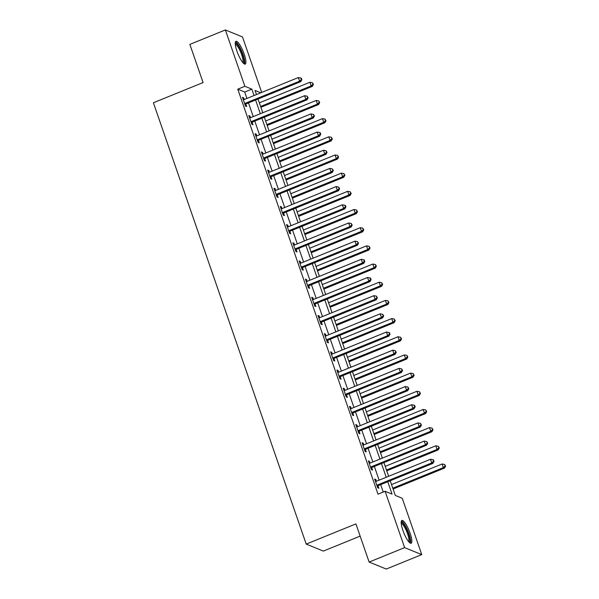 <?xml version="1.0" encoding="UTF-8"?>
<svg xmlns="http://www.w3.org/2000/svg" width="599" height="599" viewBox="0 0 599 599"><rect width="100%" height="100%" fill="white"/><g stroke="black" fill="none" stroke-linecap="round" stroke-linejoin="round"><path stroke-width="0.9" d="M402.902 530.385A12.294 2.86 -112.1 0 1 401.884 520.471A12.294 2.86 -112.1 0 1 410.128 533.327A12.294 2.86 -112.1 0 1 411.146 543.241A12.294 2.86 -112.1 0 1 402.902 530.385M236.987 51.237A12.294 2.86 -112.1 0 1 235.969 41.324A12.294 2.86 -112.1 0 1 244.205 54.187A12.294 2.86 -112.1 0 1 245.223 64.1A12.294 2.86 -112.1 0 1 236.987 51.237M360.149 536.12L323.348 551.087L306.216 544.102L153.396 102.766L203.083 82.557L189.868 44.386L225.359 29.95L242.49 36.936L261.711 92.441M390.204 480.742L395.295 495.433L402.243 498.271L421.756 554.614L404.617 547.628L385.105 491.277L392.053 494.115L387.77 481.738M404.617 547.628L369.126 562.064L386.258 569.05L421.756 554.614M246.945 98.446L244.714 92.021L237.773 89.184L378.006 494.168L385.105 491.277M383.24 492.041L380.672 484.621M379.122 480.158L374.375 466.449M372.833 461.986L368.078 448.269M366.536 443.807L361.789 430.089M360.239 425.627L355.492 411.917M353.949 407.455L349.195 393.738M347.652 389.275L342.905 375.558M341.355 371.095L336.608 357.386M335.066 352.923L330.311 339.206M328.769 334.744L324.022 321.027M322.472 316.572L317.725 302.854M316.182 298.392L311.428 284.675M309.885 280.212L305.138 266.503M303.588 262.04L298.841 248.323M297.299 243.86L292.552 230.143M291.002 225.681L286.255 211.971M284.712 207.509L279.958 193.791M278.415 189.329L273.668 175.612M272.118 171.149L267.371 157.44M265.829 152.977L261.074 139.26M259.532 134.797L254.785 121.08M253.235 116.625L248.488 102.908M244.242 99.546L243.643 97.824L242.49 97.352L245.508 106.075L246.668 106.547L245.852 104.181M250.539 117.718L249.94 116.004L248.78 115.532L251.805 124.255L252.965 124.727L252.142 122.361M256.829 135.898L256.237 134.176L255.077 133.704L258.102 142.435L259.255 142.906L258.439 140.54M263.126 154.078L262.527 152.356L261.374 151.884L264.391 160.607L265.552 161.079L264.728 158.713M269.415 172.25L268.824 170.535L267.663 170.064L270.688 178.787L271.849 179.258L271.025 176.892M275.712 190.43L275.121 188.707L273.96 188.236L276.985 196.966L278.138 197.438L277.322 195.072M282.009 208.602L281.41 206.887L280.257 206.415L283.275 215.138L284.435 215.61L283.612 213.244M288.299 226.781L287.707 225.067L286.547 224.595L289.572 233.318L290.725 233.79L289.909 231.424M294.596 244.961L294.004 243.239L292.844 242.767L295.869 251.49L297.022 251.962L296.206 249.603M300.893 263.133L300.294 261.419L299.141 260.947L302.158 269.67L303.319 270.142L302.495 267.775M307.182 281.313L306.591 279.591L305.43 279.119L308.455 287.849L309.608 288.321L308.792 285.955M313.479 299.493L312.888 297.77L311.727 297.299L314.745 306.022L315.905 306.493L315.089 304.127M319.776 317.665L319.177 315.95L318.024 315.478L321.042 324.201L322.202 324.673L321.378 322.307M326.066 335.844L325.474 334.122L324.314 333.65L327.339 342.381L328.492 342.853L327.675 340.487M332.363 354.024L331.764 352.302L330.611 351.83L333.628 360.553L334.789 361.025L333.972 358.659M338.66 372.196L338.061 370.482L336.908 370.01L339.925 378.733L341.086 379.204L340.262 376.838M344.949 390.376L344.358 388.654L343.197 388.182L346.222 396.912L347.375 397.384L346.559 395.018M351.246 408.548L350.647 406.833L349.494 406.362L352.512 415.085L353.672 415.556L352.856 413.19M357.543 426.728L356.944 425.013L355.784 424.541L358.808 433.264L359.969 433.736L359.145 431.37M363.833 444.907L363.241 443.185L362.081 442.713L365.105 451.436L366.259 451.908L365.442 449.55M370.13 463.079L369.531 461.365L368.378 460.893L371.395 469.616L372.556 470.088L371.732 467.722M376.419 481.259L375.828 479.544L374.667 479.065L377.692 487.796L378.853 488.267L378.029 485.901M369.126 562.064L355.911 523.893L306.216 544.102M237.773 89.184L244.871 86.301L225.359 29.95M254.043 95.555L251.82 89.131L244.871 86.301M386.22 477.276L381.473 463.559M379.931 459.096L375.176 445.379M373.634 440.916L368.887 427.207M367.337 422.744L362.59 409.027M361.047 404.565L356.293 390.848M354.75 386.392L350.003 372.675M348.453 368.213L343.706 354.496M342.164 350.033L337.409 336.324M335.867 331.861L331.12 318.144M329.57 313.681L324.823 299.964M323.28 295.502L318.533 281.792M316.983 277.33L312.236 263.612M310.694 259.15L305.939 245.433M304.397 240.97L299.65 227.261M298.1 222.798L293.353 209.081M291.81 204.618L287.056 190.901M285.513 186.446L280.766 172.729M279.216 168.267L274.469 154.549M272.927 150.087L268.172 136.377M266.63 131.915L261.883 118.198M260.333 113.735L255.586 100.018M260.82 92.8L255.054 90.456L256.484 94.567M258.027 99.03L262.774 112.739M264.324 117.202L269.071 130.919M270.613 135.381L275.368 149.099M276.91 153.561L281.657 167.271M283.207 171.733L287.954 185.45M289.497 189.913L294.244 203.63M295.794 208.093L300.541 221.802M302.083 226.265L306.838 239.982M308.38 244.444L313.127 258.162M314.677 262.617L319.424 276.334M320.967 280.796L325.721 294.513M327.264 298.976L332.011 312.693M333.561 317.148L338.308 330.865M339.85 335.328L344.605 349.045M346.147 353.507L350.894 367.217M352.444 371.68L357.191 385.397M358.734 389.859L363.488 403.576M365.031 408.039L369.778 421.748M371.328 426.211L376.075 439.928M377.617 444.391L382.364 458.108M383.914 462.57L388.661 476.28M244.714 92.021L251.82 89.131M242.775 98.176L243.643 97.824M249.072 116.356L249.94 116.004M255.361 134.535L256.237 134.176M261.658 152.708L262.527 152.356M267.955 170.887L268.824 170.535M274.245 189.067L275.121 188.707M280.542 207.239L281.41 206.887M286.839 225.419L287.707 225.067M293.128 243.598L294.004 243.239M299.425 261.77L300.294 261.419M305.722 279.95L306.591 279.591M312.012 298.122L312.888 297.77M318.309 316.302L319.177 315.95M324.598 334.482L325.474 334.122M330.895 352.654L331.764 352.302M337.192 370.833L338.061 370.482M343.482 389.013L344.358 388.654M349.779 407.185L350.647 406.833M356.076 425.365L356.944 425.013M362.365 443.545L363.241 443.185M368.662 461.717L369.531 461.365M374.959 479.896L375.828 479.544M245.335 103.245L246.496 103.717L300.728 81.659L299.575 81.187L245.335 103.245A1.572 1.498 -67.8 0 0 244.849 103.567L244.692 103.709M301.387 79.487L301.851 79.682L301.349 78.222L300.885 78.035L301.387 79.487L299.575 81.187L298.317 77.556L244.078 99.606A1.572 1.498 -67.8 0 1 243.516 99.719L243.306 99.719M246.496 103.717A1.572 1.498 -67.8 0 0 246.002 104.039L245.103 104.9M300.728 81.659L301.851 79.682M300.885 78.035L298.317 77.556M260.887 107.296L312.304 86.383L311.151 85.912L309.893 82.273L259.345 102.833M260.602 106.465L311.151 85.912L312.963 84.212L313.427 84.399L312.461 82.759L312.963 84.212M309.893 82.273L312.461 82.759M313.427 84.399L312.304 86.383M251.632 121.425L252.793 121.897L307.025 99.838L305.864 99.367L251.632 121.425A1.572 1.498 -67.8 0 0 251.138 121.739L250.988 121.889M307.684 97.667L308.148 97.854L307.175 96.214L307.684 97.667L305.864 99.367L304.606 95.728L250.375 117.786A1.572 1.498 -67.8 0 1 249.805 117.898L249.603 117.898M252.793 121.897A1.572 1.498 -67.8 0 0 252.299 122.211L251.393 123.072M307.025 99.838L308.148 97.854M307.175 96.214L304.606 95.728M257.929 139.597L259.082 140.069L313.322 118.018L312.161 117.546L257.929 139.597A1.572 1.498 -67.8 0 0 257.435 139.919L257.278 140.069M313.973 115.847L314.438 116.034L313.472 114.387L313.973 115.847L312.161 117.546L310.903 113.907L256.672 135.966A1.572 1.498 -67.8 0 1 256.102 136.07L255.9 136.07M259.082 140.069A1.572 1.498 -67.8 0 0 258.588 140.391L257.69 141.252M313.322 118.018L314.438 116.034M313.472 114.387L310.903 113.907M264.219 157.777L265.379 158.248L319.611 136.19L318.458 135.718L264.219 157.777A1.572 1.498 -67.8 0 0 263.725 158.099L263.575 158.241M320.27 134.019L320.735 134.213L320.233 132.753L319.769 132.566L320.27 134.019L318.458 135.718L317.193 132.087L262.961 154.138A1.572 1.498 -67.8 0 1 262.399 154.25L262.19 154.25M265.379 158.248A1.572 1.498 -67.8 0 0 264.885 158.57L263.987 159.431M319.611 136.19L320.735 134.213M319.769 132.566L317.193 132.087M267.184 125.468L318.601 104.563L317.44 104.091L316.182 100.452L265.634 121.005M266.899 124.644L317.44 104.091L319.26 102.392L319.724 102.579L318.75 100.932L319.26 102.392M316.182 100.452L318.75 100.932M319.724 102.579L318.601 104.563M273.473 143.648L324.898 122.735L323.737 122.263L322.479 118.632L271.931 139.185M273.189 142.817L323.737 122.263L325.549 120.564L326.013 120.751L325.047 119.111L325.549 120.564M322.479 118.632L325.047 119.111M326.013 120.751L324.898 122.735M279.77 161.82L331.187 140.915L330.034 140.443L328.769 136.804L278.228 157.365M279.486 160.996L330.034 140.443L331.846 138.743L332.31 138.931L331.344 137.291L331.846 138.743M328.769 136.804L331.344 137.291M332.31 138.931L331.187 140.915M270.516 175.949L271.676 176.428L325.908 154.37L324.748 153.898L270.516 175.949A1.572 1.498 -67.8 0 0 270.022 176.271L269.872 176.42M326.567 152.198L327.032 152.386L326.058 150.746L326.567 152.198L324.748 153.898L323.49 150.259L269.258 172.317A1.572 1.498 -67.8 0 1 268.689 172.43L268.487 172.43M271.676 176.428A1.572 1.498 -67.8 0 0 271.182 176.742L270.276 177.603M325.908 154.37L327.032 152.386M326.058 150.746L323.49 150.259M286.067 180L337.484 159.094L336.324 158.615L335.066 154.984L284.518 175.537M285.783 179.176L336.324 158.615L338.143 156.916L338.607 157.11L337.634 155.463L338.143 156.916M335.066 154.984L337.634 155.463M338.607 157.11L337.484 159.094M235.257 43.442A10.64 2.478 -112.1 0 1 238.08 45.307A10.64 2.478 -112.1 0 1 243.187 56.328A10.64 2.478 -112.1 0 1 243.239 63.075M242.677 62.431A9.846 2.291 67.9 0 0 241.921 55.482A9.846 2.291 67.9 0 0 237.474 46.183A9.846 2.291 67.9 0 0 235.302 44.296M244.497 64.041A12.212 2.845 67.9 0 0 243.239 55.19A12.212 2.845 67.9 0 0 237.878 44.146A12.212 2.845 67.9 0 0 235.482 41.878M401.18 522.59A10.64 2.478 -112.1 0 1 408.503 533.589A10.64 2.478 -112.1 0 1 409.162 542.215M408.593 541.571A9.846 2.291 67.9 0 0 407.56 533.784A9.846 2.291 67.9 0 0 401.225 523.444M410.412 543.188A12.212 2.845 67.9 0 0 408.967 533.784A12.212 2.845 67.9 0 0 401.397 521.018M276.813 194.128L277.966 194.6L332.198 172.549L331.045 172.078L276.813 194.128A1.572 1.498 -67.8 0 0 276.319 194.45L276.161 194.6M332.857 170.378L333.321 170.565L332.355 168.918L332.857 170.378L331.045 172.078L329.787 168.439L275.555 190.497A1.572 1.498 -67.8 0 1 274.986 190.602L274.776 190.602M277.966 194.6A1.572 1.498 -67.8 0 0 277.472 194.922L276.573 195.783M332.198 172.549L333.321 170.565M332.355 168.918L329.787 168.439M283.102 212.308L284.263 212.78L338.495 190.722L337.342 190.25L283.102 212.308A1.572 1.498 -67.8 0 0 282.608 212.63L282.458 212.772M339.154 188.55L339.618 188.737L338.652 187.098L339.154 188.55L337.342 190.25L336.076 186.618L281.844 208.669A1.572 1.498 -67.8 0 1 281.283 208.781L281.073 208.781M284.263 212.78A1.572 1.498 -67.8 0 0 283.769 213.102L282.87 213.963M338.495 190.722L339.618 188.737M338.652 187.098L336.076 186.618M289.399 230.48L290.56 230.952L344.792 208.901L343.631 208.43L289.399 230.48A1.572 1.498 -67.8 0 0 288.905 230.802L288.748 230.952M345.451 206.73L345.908 206.917L345.406 205.464L344.942 205.277L345.451 206.73L343.631 208.43L342.373 204.791L288.141 226.849A1.572 1.498 -67.8 0 1 287.572 226.961L287.37 226.954M290.56 230.952A1.572 1.498 -67.8 0 0 290.066 231.274L289.16 232.135M344.792 208.901L345.908 206.917M344.942 205.277L342.373 204.791M295.696 248.66L296.849 249.132L351.081 227.081L349.928 226.602L295.696 248.66A1.572 1.498 -67.8 0 0 295.202 248.982L295.045 249.132M351.74 224.902L352.205 225.097L351.239 223.449L351.74 224.902L349.928 226.602L348.67 222.97L294.438 245.021A1.572 1.498 -67.8 0 1 293.869 245.133L293.66 245.133M296.849 249.132A1.572 1.498 -67.8 0 0 296.355 249.454L295.457 250.315M351.081 227.081L352.205 225.097M351.239 223.449L348.67 222.97M301.986 266.84L303.146 267.311L357.378 245.253L356.218 244.781L301.986 266.84A1.572 1.498 -67.8 0 0 301.492 267.154L301.342 267.304M358.037 243.082L358.502 243.269L357.536 241.629L358.037 243.082L356.218 244.781L354.96 241.15L300.728 263.201A1.572 1.498 -67.8 0 1 300.166 263.313L299.957 263.313M303.146 267.311A1.572 1.498 -67.8 0 0 302.652 267.633L301.754 268.487M357.378 245.253L358.502 243.269M357.536 241.629L354.96 241.15M292.357 198.179L343.774 177.267L342.621 176.795L341.363 173.163L290.815 193.717M292.072 197.348L342.621 176.795L344.432 175.095L344.897 175.282L343.931 173.643L344.432 175.095M341.363 173.163L343.931 173.643M344.897 175.282L343.774 177.267M298.654 216.351L350.071 195.446L348.918 194.974L347.652 191.336L297.111 211.889M298.369 215.528L348.918 194.974L350.729 193.275L351.194 193.462L350.228 191.822L350.729 193.275M347.652 191.336L350.228 191.822M351.194 193.462L350.071 195.446M304.951 234.531L356.368 213.618L355.207 213.147L353.949 209.515L303.401 230.068M304.659 233.707L355.207 213.147L357.026 211.447L357.483 211.642L356.517 209.994L357.026 211.447M353.949 209.515L356.517 209.994M357.483 211.642L356.368 213.618M311.24 252.711L362.657 231.798L361.504 231.326L360.246 227.687L309.698 248.248M310.956 251.879L361.504 231.326L363.316 229.627L363.78 229.814L362.814 228.174L363.316 229.627M360.246 227.687L362.814 228.174M363.78 229.814L362.657 231.798M317.537 270.883L368.954 249.978L367.793 249.506L366.536 245.867L315.995 266.42M317.253 270.059L367.793 249.506L369.613 247.806L370.077 247.993L369.111 246.346L369.613 247.806M366.536 245.867L369.111 246.346M370.077 247.993L368.954 249.978M308.283 285.012L309.443 285.483L363.675 263.433L362.515 262.961L308.283 285.012A1.572 1.498 -67.8 0 0 307.789 285.334L307.631 285.483M364.334 261.261L364.791 261.449L364.289 259.996L363.825 259.809L364.334 261.261L362.515 262.961L361.257 259.322L307.025 281.38A1.572 1.498 -67.8 0 1 306.456 281.493L306.254 281.485M309.443 285.483A1.572 1.498 -67.8 0 0 308.949 285.805L308.043 286.666M363.675 263.433L364.791 261.449M363.825 259.809L361.257 259.322M323.834 289.062L375.251 268.15L374.09 267.678L372.833 264.047L322.284 284.6M323.542 288.239L374.09 267.678L375.91 265.978L376.367 266.173L375.401 264.526L375.91 265.978M372.833 264.047L375.401 264.526M376.367 266.173L375.251 268.15M314.58 303.191L315.733 303.663L369.965 281.605L368.812 281.133L314.58 303.191A1.572 1.498 -67.8 0 0 314.086 303.513L313.928 303.656M370.624 279.433L371.088 279.628L370.586 278.168L370.122 277.981L370.624 279.433L368.812 281.133L367.554 277.502L313.314 299.552A1.572 1.498 -67.8 0 1 312.753 299.665L312.543 299.665M315.733 303.663A1.572 1.498 -67.8 0 0 315.239 303.985L314.34 304.846M369.965 281.605L371.088 279.628M370.122 277.981L367.554 277.502M330.124 307.242L381.541 286.329L380.387 285.858L379.13 282.219L328.581 302.78M329.839 306.411L380.387 285.858L382.199 284.158L382.664 284.345L381.698 282.706L382.199 284.158M379.13 282.219L381.698 282.706M382.664 284.345L381.541 286.329M320.869 321.371L322.03 321.843L376.262 299.785L375.101 299.313L320.869 321.371A1.572 1.498 -67.8 0 0 320.375 321.685L320.225 321.835M376.921 297.613L377.385 297.8L376.419 296.161L376.921 297.613L375.101 299.313L373.843 295.681L319.611 317.732A1.572 1.498 -67.8 0 1 319.042 317.844L318.84 317.844M322.03 321.843A1.572 1.498 -67.8 0 0 321.536 322.157L320.637 323.018M376.262 299.785L377.385 297.8M376.419 296.161L373.843 295.681M336.421 325.414L387.838 304.509L386.677 304.037L385.419 300.399L334.878 320.952M336.136 324.591L386.677 304.037L388.496 302.338L388.961 302.525L387.995 300.878L388.496 302.338M385.419 300.399L387.995 300.878M388.961 302.525L387.838 304.509M327.166 339.543L328.319 340.015L382.559 317.964L381.398 317.492L327.166 339.543A1.572 1.498 -67.8 0 0 326.672 339.865L326.515 340.015M383.21 315.793L383.674 315.98L382.709 314.333L383.21 315.793L381.398 317.492L380.14 313.854L325.908 335.912A1.572 1.498 -67.8 0 1 325.339 336.017L325.137 336.017M328.319 340.015A1.572 1.498 -67.8 0 0 327.833 340.337L326.927 341.198M382.559 317.964L383.674 315.98M382.709 314.333L380.14 313.854M342.718 343.594L394.135 322.681L392.974 322.21L391.716 318.578L341.168 339.131M342.426 342.763L392.974 322.21L394.786 320.51L395.25 320.697L394.284 319.057L394.786 320.51M391.716 318.578L394.284 319.057M395.25 320.697L394.135 322.681M333.463 357.723L334.616 358.195L388.848 336.136L387.695 335.665L333.463 357.723A1.572 1.498 -67.8 0 0 332.969 358.045L332.812 358.187M389.507 333.965L389.971 334.16L389.47 332.7L389.006 332.512L389.507 333.965L387.695 335.665L386.437 332.033L332.198 354.084A1.572 1.498 -67.8 0 1 331.636 354.196L331.427 354.196M334.616 358.195A1.572 1.498 -67.8 0 0 334.122 358.516L333.224 359.378M388.848 336.136L389.971 334.16M389.006 332.512L386.437 332.033M349.007 361.766L400.424 340.861L399.271 340.389L398.013 336.75L347.465 357.311M348.723 360.942L399.271 340.389L401.083 338.69L401.547 338.877L400.581 337.237L401.083 338.69M398.013 336.75L400.581 337.237M401.547 338.877L400.424 340.861M339.753 375.895L340.913 376.374L395.145 354.316L393.985 353.844L339.753 375.895A1.572 1.498 -67.8 0 0 339.259 376.217L339.109 376.367M395.804 352.145L396.268 352.332L395.303 350.692L395.804 352.145L393.985 353.844L392.727 350.205L338.495 372.264A1.572 1.498 -67.8 0 1 337.926 372.376L337.724 372.376M340.913 376.374A1.572 1.498 -67.8 0 0 340.419 376.689L339.513 377.55M395.145 354.316L396.268 352.332M395.303 350.692L392.727 350.205M355.304 379.946L406.721 359.041L405.56 358.561L404.303 354.93L353.754 375.483M355.02 379.122L405.56 358.561L407.38 356.862L407.844 357.056L406.878 355.409L407.38 356.862M404.303 354.93L406.878 355.409M407.844 357.056L406.721 359.041M346.05 394.075L347.203 394.546L401.442 372.496L400.282 372.024L346.05 394.075A1.572 1.498 -67.8 0 0 345.556 394.397L345.398 394.546M402.094 370.324L402.558 370.511L401.592 368.864L402.094 370.324L400.282 372.024L399.024 368.385L344.792 390.443A1.572 1.498 -67.8 0 1 344.223 390.548L344.021 390.548M347.203 394.546A1.572 1.498 -67.8 0 0 346.709 394.868L345.81 395.729M401.442 372.496L402.558 370.511M401.592 368.864L399.024 368.385M352.339 412.254L353.5 412.726L407.732 390.668L406.579 390.196L352.339 412.254A1.572 1.498 -67.8 0 0 351.853 412.576L351.695 412.718M408.391 388.496L408.855 388.684L407.889 387.044L408.391 388.496L406.579 390.196L405.321 386.565L351.081 408.615A1.572 1.498 -67.8 0 1 350.52 408.728L350.31 408.728M353.5 412.726A1.572 1.498 -67.8 0 0 353.006 413.048L352.107 413.909M407.732 390.668L408.855 388.684M407.889 387.044L405.321 386.565M358.636 430.426L359.797 430.898L414.029 408.847L412.868 408.376L358.636 430.426A1.572 1.498 -67.8 0 0 358.142 430.748L357.992 430.898M414.688 406.676L415.152 406.863L414.643 405.411L414.179 405.224L414.688 406.676L412.868 408.376L411.61 404.737L357.378 426.795A1.572 1.498 -67.8 0 1 356.809 426.907L356.607 426.9M359.797 430.898A1.572 1.498 -67.8 0 0 359.303 431.22L358.397 432.081M414.029 408.847L415.152 406.863M414.179 405.224L411.61 404.737M364.933 448.606L366.086 449.078L420.326 427.027L419.165 426.548L364.933 448.606A1.572 1.498 -67.8 0 0 364.439 448.928L364.282 449.078M420.977 424.856L421.441 425.043L420.476 423.396L420.977 424.856L419.165 426.548L417.907 422.916L363.675 444.967A1.572 1.498 -67.8 0 1 363.106 445.079L362.904 445.079M366.086 449.078A1.572 1.498 -67.8 0 0 365.592 449.4L364.694 450.261M420.326 427.027L421.441 425.043M420.476 423.396L417.907 422.916M361.594 398.125L413.018 377.213L411.857 376.741L410.6 373.11L360.051 393.663M361.309 397.294L411.857 376.741L413.669 375.041L414.134 375.229L413.168 373.589L413.669 375.041M410.6 373.11L413.168 373.589M414.134 375.229L413.018 377.213M367.891 416.298L419.307 395.392L418.154 394.921L416.889 391.282L366.348 411.835M367.606 415.474L418.154 394.921L419.966 393.221L420.431 393.408L419.465 391.768L419.966 393.221M416.889 391.282L419.465 391.768M420.431 393.408L419.307 395.392M374.188 434.477L425.604 413.565L424.444 413.093L423.186 409.461L372.638 430.015M373.903 433.654L424.444 413.093L426.263 411.393L426.728 411.588L425.754 409.941L426.263 411.393M423.186 409.461L425.754 409.941M426.728 411.588L425.604 413.565M380.477 452.657L431.894 431.744L430.741 431.273L429.483 427.634L378.935 448.194M380.193 451.826L430.741 431.273L432.553 429.573L433.017 429.76L432.051 428.12L432.553 429.573M429.483 427.634L432.051 428.12M433.017 429.76L431.894 431.744M371.223 466.786L372.383 467.257L426.615 445.199L425.462 444.728L371.223 466.786A1.572 1.498 -67.8 0 0 370.729 467.1L370.579 467.25M427.274 443.028L427.738 443.215L426.773 441.575L427.274 443.028L425.462 444.728L424.197 441.096L369.965 463.147A1.572 1.498 -67.8 0 1 369.403 463.259L369.194 463.259M372.383 467.257A1.572 1.498 -67.8 0 0 371.889 467.579L370.991 468.433M426.615 445.199L427.738 443.215M426.773 441.575L424.197 441.096M386.774 470.829L438.191 449.924L437.038 449.452L435.773 445.813L385.232 466.366M386.49 470.005L437.038 449.452L438.85 447.752L439.314 447.94L438.348 446.292L438.85 447.752M435.773 445.813L438.348 446.292M439.314 447.94L438.191 449.924M377.52 484.958L378.68 485.43L432.912 463.379L431.752 462.907L377.52 484.958A1.572 1.498 -67.8 0 0 377.026 485.28L376.876 485.43M433.571 461.208L434.028 461.395L433.526 459.942L433.062 459.755L433.571 461.208L431.752 462.907L430.494 459.268L376.262 481.326A1.572 1.498 -67.8 0 1 375.693 481.439L375.491 481.431M378.68 485.43A1.572 1.498 -67.8 0 0 378.186 485.752L377.28 486.613M432.912 463.379L434.028 461.395M433.062 459.755L430.494 459.268M393.071 489.009L444.488 468.096L443.327 467.624L442.069 463.993L391.521 484.546M392.779 488.185L443.327 467.624L445.147 465.925L445.604 466.119L444.638 464.472L445.147 465.925M442.069 463.993L444.638 464.472M445.604 466.119L444.488 468.096M244.849 103.567L246.002 104.039M251.138 121.739L252.299 122.211M257.435 139.919L258.588 140.391M263.725 158.099L264.885 158.57M270.022 176.271L271.182 176.742M276.319 194.45L277.472 194.922M282.608 212.63L283.769 213.102M288.905 230.802L290.066 231.274M295.202 248.982L296.355 249.454M301.492 267.154L302.652 267.633M307.789 285.334L308.949 285.805M314.086 303.513L315.239 303.985M320.375 321.685L321.536 322.157M326.672 339.865L327.833 340.337M332.969 358.045L334.122 358.516M339.259 376.217L340.419 376.689M345.556 394.397L346.709 394.868M351.853 412.576L353.006 413.048M358.142 430.748L359.303 431.22M364.439 448.928L365.592 449.4M370.729 467.1L371.889 467.579M377.026 485.28L378.186 485.752"/></g></svg>
